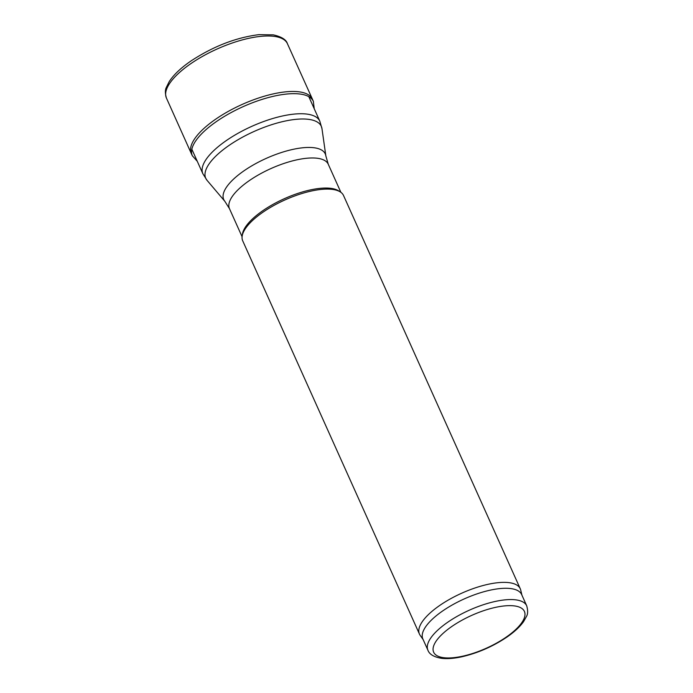 <?xml version="1.0" encoding="UTF-8"?>
<svg xmlns="http://www.w3.org/2000/svg" width="693" height="693" viewBox="0 0 693 693"><rect width="100%" height="100%" fill="white"/><g stroke="black" fill="none" stroke-linecap="round" stroke-linejoin="round"><path stroke-width="1.04" d="M423.128 639.578L420.123 635.282A55.267 19.967 -24.2 0 1 419.447 634.086L242.706 240.817A55.267 19.967 -24.2 0 1 242.152 236.166A55.267 19.967 -24.2 0 1 284.936 199.948A55.267 19.967 -24.2 0 1 340.419 192.004A55.267 19.967 -24.2 0 1 343.529 195.504L520.27 588.773A55.267 19.967 -24.2 0 1 520.712 590.072L521.933 595.174M419.447 634.086A55.267 19.967 -24.2 0 1 461.677 593.217A55.267 19.967 -24.2 0 1 520.27 588.773M242.152 236.166L242.437 234.182A54.158 19.569 -24.2 0 1 284.364 198.683A54.158 19.569 -24.2 0 1 338.738 190.904L340.419 192.004M427.928 650.242L422.851 638.963A54.158 19.569 -24.2 0 1 464.232 598.917A54.158 19.569 -24.2 0 1 521.656 594.559L526.723 605.838C528.023 610.611 527.919 614.18 526.411 616.553L523.657 621.508C519.949 626.758 514.388 631.929 506.981 637.04C492.896 646.508 477.78 653.109 461.633 656.825C454.01 658.48 447.357 658.991 441.675 658.35C433.991 657.068 429.409 654.374 427.928 650.242A54.158 19.569 -24.2 0 1 469.308 610.195A54.158 19.569 -24.2 0 1 526.723 605.838M314.232 108.758L313.357 101.36A66.337 23.969 155.8 0 1 313.418 101.507L312.474 99.298A66.381 23.986 155.8 0 0 312.387 99.099A66.381 23.986 155.8 0 0 215.835 119.083A66.381 23.986 155.8 0 0 215.636 119.222A66.381 23.986 155.8 0 0 191.294 153.525A66.381 23.986 155.8 0 0 191.381 153.725L192.403 155.89A66.337 23.969 155.8 0 1 192.333 155.743L197.28 161.313M313.357 101.36A66.337 23.969 155.8 0 0 216.684 121.379A66.337 23.969 155.8 0 0 216.64 121.414A66.337 23.969 155.8 0 0 192.333 155.743M242.091 236.737L229.461 208.654A54.158 19.569 -24.2 0 1 270.842 168.607A54.158 19.569 -24.2 0 1 328.265 164.25L340.887 192.333M229.461 208.654L224.844 201.316A55.665 20.114 -24.2 0 1 266.251 158.376A55.665 20.114 -24.2 0 1 325.849 155.925L328.265 164.25M224.844 201.316L207.025 180.31A63.358 22.886 -24.2 0 1 254.14 131.436A63.358 22.886 -24.2 0 1 321.976 128.655L325.849 155.925M207.025 180.31L202.858 173.726A64.111 23.164 -24.2 0 1 251.845 126.325A64.111 23.164 -24.2 0 1 319.811 121.171L321.976 128.655M506.159 637.162A49.74 17.966 -24.2 0 1 433.324 651.299A49.74 17.966 -24.2 0 1 497.565 606.947A49.74 17.966 -24.2 0 1 506.159 637.162M312.387 99.099L287.43 43.72A66.32 23.96 155.8 0 0 287.396 43.642A66.32 23.96 155.8 0 0 196.102 60.187A66.32 23.96 155.8 0 0 190.722 63.721A66.32 23.96 155.8 0 0 166.407 98.016A66.32 23.96 155.8 0 0 166.441 98.094L191.294 153.525M319.811 121.171L308.801 96.656M202.858 173.726L191.848 149.22M166.407 98.016C165.064 93.364 165.055 89.813 166.363 87.37L169.222 81.601C173.718 74.697 181.038 67.767 191.19 60.828C213.47 46.266 236.053 37.535 258.931 34.65L273.259 34.849C281.488 36.703 286.2 39.64 287.396 43.642"/></g></svg>
